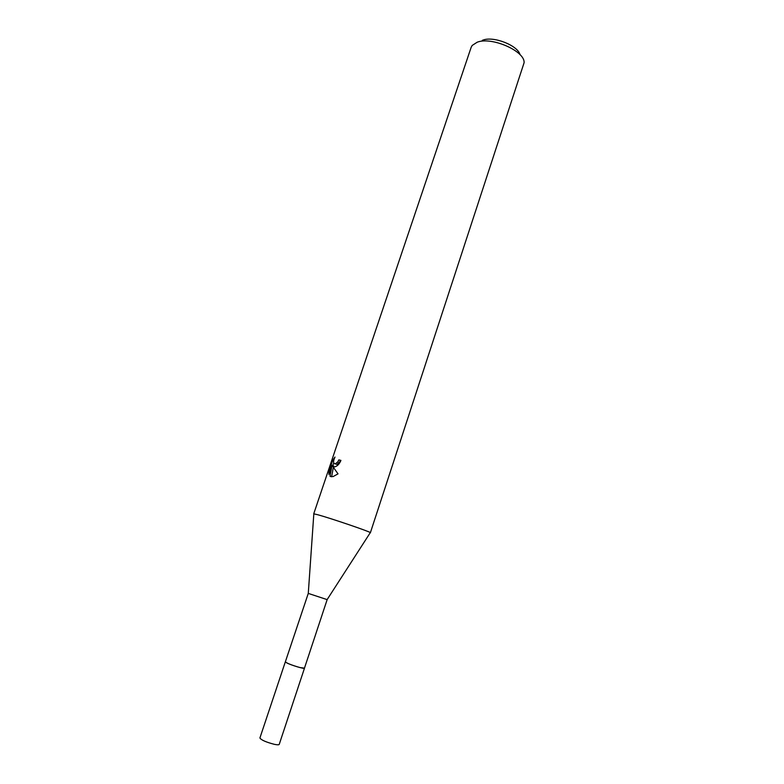 <?xml version="1.0" encoding="UTF-8"?>
<svg xmlns="http://www.w3.org/2000/svg" width="784" height="784" viewBox="0 0 784 784"><rect width="100%" height="100%" fill="white"/><g stroke="black" fill="none" stroke-linecap="round" stroke-linejoin="round"><path stroke-width="1.18" d="M285.347 661.804L259.906 737.969C261.219 740.037 266.041 742.164 274.371 744.33C277.311 744.927 278.928 744.947 279.222 744.388L304.486 668.164L299.86 667.537C291.687 665.165 286.846 663.254 285.347 661.804L286.67 662.823C291.04 665.214 305.074 669.379 304.476 668.115L304.486 668.164C304.643 669.242 290.952 665.136 286.679 662.803L285.366 661.794L308.279 593.41L313.816 513.99M327.124 599.613L308.279 593.41M370.224 532.757L370.313 532.62C369.97 531.64 330.917 518.332 318.039 514.814L313.835 513.834M334.17 466.921L332.543 466.157L338.022 473.859L333.053 476.603L330.025 476.251L332.004 465.353L328.947 474.438L328.986 471.38L332.759 460.218L334.993 457.062C333.053 461.198 333.122 463.481 335.189 463.903L337.816 461.884L338.825 459.885L340.932 460.384C339.501 463.873 337.522 466.01 334.993 466.794L334.17 466.921M370.381 532.718L524.094 62.72C525.153 51.176 491.637 36.397 477.191 42.218L472.174 45.452L471.164 47.305L313.718 513.863M520.037 54.704C517.92 45.501 493.577 35.888 482.944 40.111L482.317 40.337M340.854 460.61L337.002 464.471L335.385 463.854L337.002 464.471M340.432 460.512L338.825 459.885M329.858 471.713L328.986 471.38M333.7 463.001L332.798 465.657M333.71 460.59L332.759 460.218M334.151 466.774L332.543 466.157M332.004 465.353L333.631 465.98L333.514 466.539M333.298 467.587L331.632 476.75M331.24 476.711L330.025 476.251M327.085 599.672L370.313 532.62M304.466 668.144L327.144 599.642"/></g></svg>
